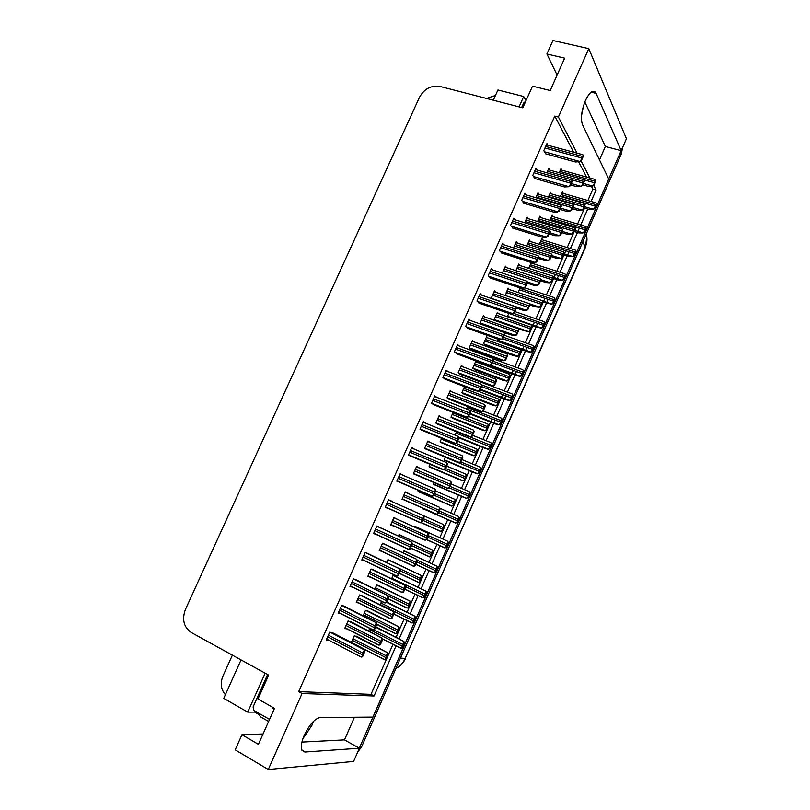 <?xml version="1.0" encoding="UTF-8"?>
<svg xmlns="http://www.w3.org/2000/svg" width="810" height="810" viewBox="0 0 810 810"><rect width="100%" height="100%" fill="white"/><g stroke="black" fill="none" stroke-linecap="round" stroke-linejoin="round"><path stroke-width="1.21" d="M313.47 721.376L311.951 725.294L302.889 738.74M577.064 153.161L558.394 117.025L588.789 48.661L626.434 138.743L621.199 150.68L595.715 92.472C592.91 89.545 589.488 92.218 585.458 100.491C581.469 110.616 580.466 118.645 582.451 124.568L608.755 179.081L373.015 717.103L320.142 717.549C314.827 718.622 309.562 724.464 304.327 735.095C301.583 741.545 300.712 746.435 301.715 749.797L304.884 752.034L359.367 748.237L353.595 761.42L268.272 769.5L302.059 693.522L374.068 695.982L396.13 645.712M257.418 713.65L254.725 712.111L255.15 711.17M241.056 659.917L223.742 698.352L247.718 712.101L265.164 673.201M247.718 712.101L254.725 712.111M519.048 106.859L523.695 96.511L526.004 100.653M523.695 96.511L497.927 89.981L493.32 100.217M486.506 98.455L495.457 95.469M225.372 694.727C220.958 689.431 220.118 683.275 222.861 676.239L232.389 655.148M588.789 48.661L552.947 40.5L546.902 54.007L557.118 75.077M263.037 733.971L241.967 734.71L235.194 749.837L268.272 769.5M591.087 201.437L596.109 189.996L593.75 185.439M589.913 178.008L581.043 160.856M399.259 638.584L407.177 620.531M410.245 613.545L418.183 595.461M421.18 588.607L429.138 570.483M432.084 563.77L440.053 545.616M442.938 539.035L450.917 520.85M453.772 514.35L461.629 496.439M464.586 489.706L472.372 471.967M475.359 465.163L483.064 447.596M486.091 440.711L493.725 423.316M493.908 422.891L495.133 420.106M496.773 416.36L504.336 399.138M504.559 398.611L505.804 395.776M507.414 392.101L514.907 375.05M515.17 374.423L516.446 371.537M518.015 367.942L525.427 351.054M525.751 350.335L527.037 347.399M528.576 343.885L535.916 327.149M536.281 326.339L537.587 323.352M539.096 319.909L546.365 303.345M546.76 302.434L548.097 299.396M549.575 296.035L556.774 279.632M557.209 278.63L558.566 275.542M560.014 272.251L567.142 256.011M567.618 254.917L568.995 251.778M570.412 248.559L577.459 232.48M577.986 231.295L579.383 228.116M580.76 224.967L587.746 209.041M354.426 717.255L344.483 739.884L359.367 748.237M599.481 159.864L605.364 146.478L621.199 150.68M546.902 54.007L564.661 58.158L550.213 90.538L532.504 86.143L522.794 107.831L440.012 86.447C431.143 85.141 424.278 88.786 419.428 97.382L185.429 609.444C181.804 619.458 183.738 627.132 191.211 632.468L268.667 675.125L257.965 699.01L274.489 708.335L258.41 744.339L241.967 734.71M573.652 152.229L554.779 116.093L298.667 691.649L302.059 693.522M554.779 116.093L558.394 117.025M587.878 200.515L592.89 189.084L591.401 186.219M586.632 177.086L578.613 161.737M592.89 189.084L596.109 189.996M298.667 691.649L371.01 694.352L393.063 644.153M396.181 637.035L404.099 619.012M407.167 612.036L415.095 593.973M418.102 587.139L426.04 569.045M428.986 562.332L436.944 544.209M439.83 537.637L447.808 519.473M450.664 512.983L458.511 495.102M461.467 488.369L469.243 470.661M472.23 463.867L479.935 446.32M482.952 439.445L490.576 422.081M490.769 421.656L491.984 418.871M493.624 415.135L501.188 397.933M501.41 397.406L502.656 394.571M504.265 390.916L511.748 373.876M512.021 373.258L513.287 370.373M514.856 366.788L522.268 349.92M522.582 349.201L523.867 346.265M525.406 342.751L532.747 326.055M533.101 325.235L534.418 322.248M535.926 318.816L543.186 302.282M543.581 301.371L544.917 298.333M546.396 294.972L553.584 278.6M554.02 277.597L555.376 274.509M556.824 271.228L563.942 255.008M564.428 253.915L565.805 250.776M567.213 247.566L574.26 231.508M574.786 230.323L576.173 227.154M577.56 224.006L584.537 208.109M371.01 694.352L374.068 695.982M536.969 170.009L535.947 168.318L532.747 175.497L535.015 178.544M525.973 194.835L524.89 193.175L521.68 200.394L524.009 203.3M514.937 219.753L513.783 218.143L510.563 225.393L512.973 228.147M503.86 244.782L502.645 243.213L499.405 250.493L501.886 253.105M492.733 269.922L491.447 268.393L488.197 275.694L490.749 278.154M481.585 295.164L480.208 293.676L476.948 301.006L479.571 303.315M470.397 320.527L468.919 319.059L465.649 326.42L468.352 328.587M459.189 345.992L457.589 344.554L454.299 351.945L457.073 353.95M447.981 371.587L446.209 370.15L442.908 377.571L445.753 379.424M436.782 397.325L434.778 395.857L431.467 403.309L434.393 405.01M425.675 423.225L423.296 421.666L419.975 429.158L422.972 430.697M414.7 449.327L411.774 447.586L408.432 455.109L411.51 456.496M403.157 475.318L400.201 473.617L396.839 481.17L400.008 482.395M391.554 501.41L388.577 499.76L385.206 507.343L388.506 508.285M379.961 527.512L376.903 526.014L373.521 533.628L376.842 534.529M368.317 553.716L365.178 552.379L361.786 560.034L365.138 560.885M356.623 580.031L353.413 578.856L349.991 586.541L353.373 587.351M344.888 606.457L341.587 605.455L338.155 613.16L341.121 613.727M333.092 632.995L329.71 632.154L326.268 639.9L328.961 640.264M547.904 145.253L546.952 143.552L543.773 150.701L545.96 153.9M549.717 170.09L548.765 168.46L546.841 172.793M539.014 194.349L538.002 192.739L535.785 197.721M528.262 218.68L527.188 217.11L524.688 222.74M517.468 243.121L516.334 241.593L513.55 247.86M506.635 267.654L505.43 266.166L502.362 273.091M484.866 317.034L483.499 315.617L480.31 322.795L482.183 324.688M473.941 341.891L472.463 340.494L469.263 347.703L471.876 349.687M463.006 366.859L461.386 365.472L458.166 372.711L460.86 374.554M452.071 391.949L450.259 390.552L447.029 397.821L449.793 399.512M441.187 417.19L439.091 415.733L435.851 423.033L438.686 424.582M430.454 442.614L427.872 441.015L424.622 448.355L427.528 449.742M419.418 468.048L416.613 466.408L413.343 473.779L416.33 475.014M408.129 493.513L405.304 491.903L402.023 499.304L405.162 500.216M396.829 519.018L393.943 517.509L390.653 524.931L393.822 525.801M385.499 544.573L382.543 543.216L379.242 550.668L382.421 551.499M374.129 570.23L371.091 569.035L367.77 576.517L370.99 577.307M362.698 595.998L359.6 594.955L356.258 602.478L359.296 603.126M351.236 621.867L348.047 620.986L344.706 628.54L347.399 628.975M495.771 292.288L494.485 290.841L491.316 297.999L491.953 298.708M551.458 193.873L550.506 192.314L548.39 197.093M540.979 217.657L539.966 216.128L537.587 221.515M530.449 241.532L529.386 240.033L526.733 246.037M519.888 265.488L518.764 264.04L515.838 270.661M509.298 289.555L508.103 288.137L505.369 295.539M498.676 313.713L497.391 312.326L494.292 319.342L495.69 320.831M488.025 337.983L486.648 336.616L483.529 343.663L486 345.627M477.353 362.353L475.855 361.007L472.726 368.084L475.257 369.907M464.525 386.613L461.872 392.597L464.484 394.278M453.104 412.411L450.988 417.201L453.661 418.75M441.642 438.321L440.053 441.916L442.797 443.313M430.12 464.343L429.067 466.722L431.892 467.977M418.557 490.475L418.051 491.64L420.937 492.743M412.897 510.918L410.073 509.662M401.871 535.856L399.087 534.489L398.429 535.987M390.795 560.895L387.939 559.669L386.724 562.413M379.677 586.035L376.751 584.962L374.979 588.961M368.52 611.277L365.512 610.345L363.184 615.63M357.311 636.62L354.233 635.84L351.327 642.401M561.887 170.171L561.006 168.591L559.163 172.743M467.694 406.509L466.59 409.009M478.801 381.338L478.072 382.998M488.136 365.057L489.007 365.462M490.374 357.423L489.503 357.099M497.512 338.965L497.148 339.805L499.476 341.749M520.081 287.864L518.218 292.542M508.822 313.359L507.637 316.052L508.66 317.176M553.119 216.685L552.167 215.187L549.889 220.35M542.852 240.013L541.849 238.555L539.318 244.296M531.289 262.47L528.697 268.343M532.555 263.432L531.866 262.501M456.536 431.781L455.058 435.122M445.328 457.154L444.072 459.999L446.735 461.265M434.079 482.628L433.33 484.329L436.063 485.443M422.779 508.214L422.547 508.741L425.351 509.723M417.484 527.543L414.862 526.156L414.487 526.996M406.701 551.995L404.008 550.739L403.117 552.764M395.867 576.528L393.113 575.424L391.686 578.644M381.702 601.263L380.214 604.624M369.795 628.216L368.692 630.717M563.335 193.418L562.444 191.909L560.429 196.486M410.184 509.409L413.009 510.664M379.394 550.324L382.34 551.701M390.724 524.779L393.67 526.125M405.263 492.004L408.22 493.31M416.482 466.702L419.448 467.967M373.633 533.365L376.721 534.803M385.226 507.293L388.324 508.68M388.577 499.77L391.675 501.147M400.11 473.83L403.218 475.166M411.591 448.001L414.71 449.307M583.534 105.654L581.519 115.719M605.364 146.478L584.84 101.949M301.917 742.092L344.483 739.884M621.138 150.66L359.306 748.197M622.556 147.602L621.391 153.768L361.675 746.668L357.575 752.328M593.254 209.385L594.54 207.937L594.854 208.514L593.254 209.385L589.174 209.456L584.101 207.978M561.958 193.023L595.887 202.824L596.575 203.29L594.54 207.937M596.575 203.29L594.854 208.514M592.444 186.178L593.75 184.639L594.074 185.257L592.444 186.178L588.283 186.371L582.775 184.812M560.479 169.776L595.127 179.466L595.836 179.901L593.75 184.639M595.836 179.901L594.074 185.257M580.81 186.452L582.127 184.882L582.471 185.51L580.81 186.452L576.609 186.654L570.655 184.964M548.228 169.675L583.575 179.597L584.263 180.033L582.127 184.882M584.263 180.033L584.597 180.67L582.471 185.51M579.687 161.656L581.033 159.975L581.378 160.653L579.687 161.656L575.404 161.99L545.545 153.789M546.375 144.838L582.501 154.629L583.21 155.034L581.033 159.975M583.21 155.034L583.554 155.712L581.378 160.653M582.917 232.956L584.182 231.569L584.506 232.116L582.917 232.956L578.877 232.915L573.814 231.376M551.701 216.26L585.579 226.405L586.227 226.901L584.182 231.569M586.227 226.901L584.506 232.116M572.548 256.618L573.784 255.282L574.128 255.818L572.548 256.618L568.549 256.456L563.507 254.866M541.404 239.557L575.211 250.047L575.839 250.604L573.784 255.282M575.839 250.604L574.128 255.818M562.13 280.371L563.345 279.096L563.699 279.602L562.13 280.371L558.181 280.088L553.149 278.458M531.077 262.956L564.803 273.79L565.41 274.398L563.345 279.096M565.41 274.398L563.699 279.602M551.681 304.216L552.865 303.001L553.23 303.477L551.681 304.216L542.751 302.13M524.698 287.763L554.354 297.624L554.941 298.293L552.865 303.001M554.941 298.293L553.23 303.477M581.884 210.195L583.18 208.717L583.514 209.314L581.884 210.195L577.773 210.276L572.285 208.656M550 193.458L584.597 203.502L585.265 203.968L583.18 208.717M585.265 203.968L583.514 209.314M571.293 234.323L572.559 232.905L572.903 233.472L571.293 234.323L567.223 234.272L561.745 232.602M539.49 217.212L574.017 227.62L574.654 228.126L572.559 232.905M574.654 228.126L574.999 228.703L572.903 233.472M560.652 258.542L561.887 257.185L562.251 257.722L560.652 258.542L556.632 258.37L551.164 256.638M528.94 241.056L563.385 251.819L563.993 252.386L561.887 257.185M563.993 252.386L564.357 252.933L562.251 257.722M549.97 282.852L551.185 281.556L551.559 282.072L549.97 282.852L545.991 282.558L540.543 280.766M518.339 264.992L552.703 276.119L553.301 276.747L551.185 281.556M553.301 276.747L553.665 277.263L551.559 282.072M569.987 211.056L571.273 209.537L571.627 210.144L569.987 211.056L565.826 211.126L559.892 209.365M537.486 193.904L572.761 204.211L573.409 204.677L571.273 209.537M573.409 204.677L573.763 205.284L571.627 210.144M559.113 235.75L560.368 234.303L560.743 234.88L559.113 235.75L555.002 235.69L549.079 233.877M526.702 218.214L561.897 228.886L562.525 229.412L560.368 234.303M562.525 229.412L562.889 229.999L560.743 234.88M548.188 260.557L549.423 259.17L549.808 259.716L548.188 260.557L544.138 260.364L538.225 258.481M515.879 242.615L550.982 253.672L551.59 254.259L549.423 259.17M551.59 254.259L551.964 254.816L549.808 259.716M537.232 285.454L538.437 284.138L538.832 284.654L537.232 285.454L533.223 285.14L527.33 283.186M505.005 267.118L540.027 278.559L540.604 279.207L538.437 284.138M540.604 279.207L540.999 279.733L538.832 284.654M525.71 101.301L523.726 102.931L521.66 107.538M268.616 721.477L260.719 716.961L256.628 712.01M271.826 706.826L273.972 709.469M267.604 674.548L253.084 706.948L254.036 710.532L269.548 719.391M568.62 186.745L569.926 185.136L570.291 185.784L568.62 186.745L564.378 186.948L534.57 178.423M535.39 169.563L571.455 179.739L572.123 180.174L569.926 185.136M572.123 180.174L572.478 180.822L570.291 185.784M557.493 211.947L558.779 210.398L559.163 211.025L557.493 211.947L553.311 212.017L523.543 203.158M524.364 194.359L560.348 204.94L560.986 205.416L558.779 210.398M560.986 205.416L561.36 206.044L559.163 211.025M546.335 237.249L547.59 235.771L547.985 236.368L546.335 237.249L542.194 237.188L512.467 227.995M513.297 219.257L549.19 230.222L549.798 230.769L547.59 235.771M549.798 230.769L550.192 231.366L547.985 236.368M535.116 262.663L536.352 261.255L536.757 261.812L535.116 262.663L531.036 262.46L501.339 252.923M502.18 244.256L537.982 255.616L538.569 256.223L536.352 261.255M538.569 256.223L538.974 256.79L536.757 261.812M523.857 288.188L525.062 286.841L525.487 287.368L523.857 288.188L519.828 287.844L490.161 277.962M491.022 269.355L526.733 281.121L527.29 281.789L525.062 286.841M527.29 281.789L527.705 282.325L525.487 287.368M512.558 313.814L513.722 312.538L514.158 313.035L512.558 313.814L508.569 313.328L478.923 303.092M514.158 313.035L516.395 307.972L515.433 306.727L515.96 307.466L513.722 312.538M516.395 307.972L515.96 307.466M501.198 339.542L502.342 338.337L502.797 338.803L501.198 339.542L497.269 338.924L467.623 328.323M502.797 338.803L505.035 333.72L504.255 332.616L504.589 333.244L502.342 338.337M489.797 365.391L490.911 364.247L491.376 364.682L489.797 365.391L485.919 364.632L456.243 353.646M491.376 364.682L493.634 359.579L492.693 358.273L493.168 359.134L490.911 364.247M478.345 391.341L479.429 390.278L479.915 390.673L478.345 391.341L474.528 390.44L444.771 379.05M479.915 390.673L482.173 385.55L481.251 384.203L481.697 385.135L479.429 390.278M466.843 417.403L467.897 416.411L468.403 416.775L466.843 417.403L463.077 416.36L433.178 404.524M468.403 416.775L470.671 411.632L469.759 410.245L470.175 411.247L467.897 416.411M455.301 443.576L456.313 442.655L456.83 442.989L455.301 443.576L451.585 442.392L421.362 430.039M456.83 442.989L459.118 437.815L458.409 436.529L456.313 442.655M459.118 437.815L458.602 437.471M443.698 469.861L444.69 469.01L445.227 469.314L443.698 469.861L440.043 468.534L409.04 455.453M445.227 469.314L447.515 464.12L446.624 462.672L446.988 463.806L444.69 469.01M447.515 464.12L446.988 463.806M432.054 496.257L433.016 495.477L433.563 495.76L432.054 496.257L396.9 481.049M433.563 495.76L435.861 490.536L434.98 489.048L435.314 490.252L433.016 495.477M435.861 490.536L435.314 490.252M420.36 522.774L421.848 522.308L420.36 522.774M421.848 522.308L424.156 517.063L423.296 515.545L423.6 516.82L421.281 522.065M424.156 517.063L423.6 516.82M408.604 549.393L410.083 548.978L408.604 549.393M376.873 526.095L411.763 542.234L409.506 548.765M411.763 542.234L412.401 543.712L410.083 548.978M412.401 543.712L411.824 543.5M396.809 576.133L398.267 575.758L396.809 576.133M366.181 552.703L399.988 568.944L397.669 575.576M399.988 568.944L400.606 570.473L398.267 575.758M400.606 570.473L400.008 570.291M384.963 602.984L386.41 602.65L384.963 602.984M355.175 579.322L388.152 595.765L385.793 602.508M388.152 595.765L388.749 597.345L386.41 602.65M388.749 597.345L388.142 597.193M373.056 629.957L374.493 629.664L373.056 629.957M343.774 605.9L376.265 622.708L373.856 629.562M376.265 622.708L376.842 624.328L374.493 629.664M395.503 633.693L376.215 624.216M361.108 657.052L362.526 656.799L361.108 657.052M332.181 632.529L361.047 647.423L364.328 649.762L361.878 656.718M364.328 649.762L364.885 651.442L362.526 656.799M364.885 651.442L364.237 651.361M541.181 328.161L542.346 327.007L542.73 327.453L541.181 328.161L531.785 325.721M542.73 327.453L544.796 322.724L543.864 321.55L544.421 322.269L542.346 327.007M530.651 352.198L531.785 351.105L532.18 351.52L530.651 352.198L526.834 351.55L498.839 341.516M532.18 351.52L534.256 346.771L533.334 345.566L533.871 346.346L531.785 351.105M520.071 376.326L521.184 375.293L521.589 375.688L520.071 376.326L516.304 375.567L488.288 365.199M521.589 375.688L523.675 370.919L522.764 369.684L523.28 370.524L521.184 375.293M509.45 400.555L510.543 399.583L510.958 399.948L509.45 400.555L505.724 399.664L480.239 389.934M510.958 399.948L513.054 395.158L512.153 393.893L512.639 394.784L510.543 399.583M498.788 424.875L499.851 423.964L500.276 424.308L498.788 424.875L495.112 423.863L469.689 413.859M500.276 424.308L502.382 419.499L501.501 418.203L501.957 419.155L499.851 423.964M488.086 449.287L489.118 448.446L489.564 448.76L488.086 449.287L484.451 448.153L459.098 437.876M489.564 448.76L491.68 443.931L490.799 442.604L491.235 443.617L489.118 448.446M477.333 473.809L478.345 473.03L477.333 473.809L473.759 472.544L444.903 460.495M478.801 473.303L480.927 468.464L480.229 467.208L480.472 468.17L478.345 473.03M466.55 498.423L467.532 497.704L466.55 498.423L463.016 497.036L433.35 484.279M467.998 497.958L470.134 493.087L469.274 491.7L469.668 492.834L467.532 497.704M455.716 523.128L456.668 522.48L455.716 523.128L422.648 508.528L455.534 523.047M457.154 522.703L459.3 517.823L458.45 516.395L458.814 517.59L456.668 522.48M539.247 307.263L540.432 306.028L540.817 306.514L539.247 307.263L535.319 306.838L529.882 304.995M507.708 289.018L541.991 300.52L542.558 301.199L540.432 306.028M542.558 301.199L542.943 301.695L540.817 306.514M528.485 331.776L529.639 330.601L530.044 331.057L528.485 331.776L518.299 329.022M530.044 331.057L532.17 326.217L531.228 325.012L531.775 325.752L529.639 330.601M517.671 356.38L518.805 355.276L519.22 355.701L517.671 356.38L513.834 355.712L485.301 345.374M519.22 355.701L521.356 350.841L520.425 349.606L520.941 350.406L518.805 355.276M506.817 381.095L507.921 380.052L508.356 380.447L506.817 381.095L503.03 380.285L474.468 369.603M508.356 380.447L510.492 375.567L509.581 374.301L510.067 375.162L507.921 380.052M495.923 405.901L496.996 404.929L497.441 405.294L495.923 405.901L492.176 404.97L463.543 393.913M497.441 405.294L499.598 400.393L498.687 399.087L499.152 400.018L496.996 404.929M484.977 430.809L486.03 429.897L486.486 430.242L484.977 430.809L481.292 429.745L452.496 418.284M486.486 430.242L488.653 425.311L487.924 424.106L488.197 424.966L486.03 429.897M473.992 455.817L475.014 454.977L475.49 455.281L473.992 455.817L470.347 454.623L441.248 442.675M475.49 455.281L477.657 450.34L476.776 448.973L477.191 450.026L475.014 454.977M462.966 480.938L463.958 480.158L464.444 480.431L462.966 480.938L459.371 479.611L429.502 466.975M464.444 480.431L466.621 475.47L465.75 474.073L466.135 475.186L463.958 480.158M451.889 506.149L452.851 505.44L451.889 506.149L418.102 491.508M453.357 505.683L455.544 500.701L454.683 499.274L455.048 500.448L452.851 505.44M440.761 531.471L442.219 531.036L440.761 531.471M442.219 531.036L444.417 526.034L443.566 524.576L443.9 525.812L441.703 530.823M444.417 526.034L443.9 525.812M526.227 310.463L527.401 309.207L527.816 309.693L526.227 310.463L522.268 310.007L516.385 308.002M527.816 309.693L529.983 304.752L529.031 303.548L529.578 304.256L527.401 309.207M515.17 335.563L516.324 334.378L516.75 334.844L515.17 335.563L511.262 334.986L504.083 332.444M516.75 334.844L518.926 329.873L518.147 328.809L518.511 329.407L516.324 334.378M504.073 360.774L505.197 359.66L505.632 360.085L504.073 360.774L500.216 360.065L471.126 349.414M505.632 360.085L507.829 355.104L506.898 353.828L507.394 354.669L505.197 359.66M492.925 386.097L494.019 385.033L494.475 385.438L492.925 386.097L489.118 385.246L459.979 374.22M494.475 385.438L496.682 380.437L495.76 379.131L496.226 380.032L494.019 385.033M481.737 411.51L482.8 410.528L483.276 410.893L481.737 411.51L477.981 410.528L448.73 399.097M483.276 410.893L485.484 405.871L484.572 404.534L485.018 405.496L482.8 410.528M470.499 437.035L471.531 436.124L472.017 436.458L470.499 437.035L466.793 435.912L437.329 424.035M472.017 436.458L474.245 431.416L473.344 430.039L473.759 431.072L471.531 436.124M459.219 462.672L460.222 461.821L460.718 462.135L459.219 462.672L455.564 461.406L425.625 448.953M460.718 462.135L462.955 457.063L462.065 455.655L462.459 456.749L460.222 461.821M447.879 488.41L448.861 487.63L449.378 487.903L447.879 488.41L444.285 487.012L413.363 473.739M449.378 487.903L451.615 482.821L450.745 481.383L451.109 482.537L448.861 487.63M451.615 482.821L451.109 482.537M436.509 514.259L437.451 513.55L437.987 513.793L436.509 514.259L402.125 499.082L436.306 514.168M437.987 513.793L440.235 508.68L439.374 507.212L439.708 508.437L437.451 513.55M440.235 508.68L439.708 508.437M425.078 540.209L426.546 539.784L425.078 540.209M393.873 517.681L428.156 533.233L425.999 539.571M428.156 533.233L428.804 534.661L426.546 539.784M428.804 534.661L428.257 534.438M444.842 547.945L446.269 547.55L444.842 547.945M414.791 526.328L447.768 541.272L447.92 542.447L445.773 547.357M447.768 541.272L448.416 542.649L446.269 547.55M433.917 572.852L435.334 572.498L433.917 572.852M404.028 550.749L436.853 566.149L436.985 567.395L434.818 572.326M436.853 566.149L437.491 567.567L435.334 572.498M437.491 567.567L436.985 567.395M422.952 597.861L424.359 597.537L422.952 597.861M394.237 575.758L425.908 591.138L423.832 597.405M425.908 591.138L426.526 592.596L424.359 597.537M426.526 592.596L425.999 592.454M411.946 622.971L413.333 622.688L411.946 622.971M386.694 602.002L414.912 616.218L412.796 622.576M414.912 616.218L415.51 617.726L413.333 622.688M415.51 617.726L414.973 617.615M400.899 648.182L402.266 647.939L400.899 648.182M375.769 626.758L403.866 641.409L401.719 647.858M403.866 641.409L404.453 642.958L402.266 647.939M404.453 642.958L403.906 642.867M429.594 556.885L431.031 556.5L429.594 556.885M399.046 534.57L432.601 550.051L430.505 556.308M432.601 550.051L433.239 551.478L431.031 556.5M433.239 551.478L432.712 551.276M418.385 582.42L419.813 582.066L418.385 582.42M388.739 559.923L421.402 575.546L419.266 581.904M421.402 575.546L422.02 577.014L419.813 582.066M422.02 577.014L421.483 576.852M407.126 608.047L408.534 607.733L407.126 608.047M378.28 585.357L410.154 601.152L407.977 607.601M410.154 601.152L410.761 602.67L408.534 607.733M410.761 602.67L410.204 602.529M395.817 633.784L397.214 633.511L395.817 633.784M367.446 610.74L398.864 626.859L396.647 633.41M398.864 626.859L399.451 628.418L397.214 633.511M399.451 628.418L398.884 628.317M384.466 659.624L385.854 659.391L384.466 659.624M356.43 636.174L387.524 652.678L385.266 659.32M387.524 652.678L388.091 654.278L385.854 659.391M388.091 654.278L387.504 654.207M413.606 566.271L415.054 565.886L413.606 566.271M382.725 543.277L416.694 559.264L414.497 565.704M416.694 559.264L417.322 560.743L415.054 565.886M417.322 560.743L416.765 560.55M402.084 592.454L403.522 592.1L402.084 592.454M372.428 569.42L405.182 585.407L402.945 591.958M405.182 585.407L405.8 586.926L403.522 592.1M405.8 586.926L405.223 586.774M390.511 618.729L391.929 618.425L390.511 618.729M361.462 595.39L393.619 611.661L391.341 618.313M393.619 611.661L394.217 613.231L391.929 618.425M394.217 613.231L393.63 613.109M378.888 645.124L380.295 644.861L378.888 645.124M350.254 621.371L382.016 638.027L379.688 644.78M382.016 638.027L382.593 639.647L380.295 644.861M382.593 639.647L381.986 639.556M301.948 750.344L304.884 752.034M591.138 92.168L596.231 93.413M582.714 242.069L585.539 247.131L405.142 658.55L585.438 246.594C587.23 242.372 587.463 238.241 586.146 234.211M405.506 658.49C403.451 663.056 400.261 666.357 395.948 668.422C400.059 666.316 403.127 663.025 405.142 658.55L400.505 658.014M621.391 153.768L620.622 152.007M361.675 746.668L360.005 746.779M584.658 206.692L593.133 209.172M560.611 196.071L595.097 206.084M561.249 194.633L595.735 204.616M583.392 183.424L592.323 185.946M584.071 179.85L594.317 182.726M559.771 171.376L594.975 181.237M571.283 183.546L580.679 186.219M571.789 179.85L582.704 182.928M547.509 171.305L583.372 181.399M544.381 151.764L579.555 161.403M544.978 147.987L581.62 157.97M545.656 146.458L582.299 156.411M574.341 230.192L582.795 232.743L574.341 230.182M550.334 219.358L584.739 229.716M550.972 217.91L585.377 228.248M563.983 253.773L572.417 256.416M540.007 242.737L574.331 253.439M540.645 241.279L574.978 251.971M553.584 277.455L561.998 280.179M529.649 266.196L563.892 277.263M530.287 264.748L564.54 275.775M542.356 300.966L551.539 304.044M519.24 289.757L553.412 301.168M519.888 288.299L554.06 299.69M572.852 207.36L581.762 209.982M548.623 196.567L583.737 206.823M549.271 195.099L584.395 205.325M562.272 231.407L571.161 234.11L562.282 231.387M538.083 220.391L573.115 231.012M538.731 218.913L573.774 229.503M551.65 255.535L560.52 258.339M527.492 244.316L562.444 255.292M528.15 242.828L563.112 253.783M540.989 279.774L549.838 282.66M516.871 268.323L551.742 279.673M517.529 266.834L552.4 278.164M569.845 210.813L560.469 208.048L569.845 210.833M536.068 197.093L571.84 207.593M536.736 195.585L572.518 206.064M549.615 232.673L558.971 235.538M525.245 221.484L560.935 232.369M525.923 219.966L561.613 230.83M538.711 257.377L548.046 260.344M514.39 245.967L549.99 257.236M515.059 244.448L550.668 255.687M527.543 282.113L537.081 285.262M503.486 270.55L538.994 282.204M504.164 269.021L539.683 280.655M533.365 176.489L568.478 186.513M533.962 172.763L570.513 183.141M534.651 171.224L571.202 181.572M557.341 211.683L522.278 201.275L557.351 211.714M522.906 197.64L559.366 208.413M523.594 196.091L560.054 206.844M511.181 226.233L546.183 237.036M511.798 222.618L548.167 233.786M512.487 221.069L548.866 232.217M500.013 251.252L534.965 262.46M500.651 247.698L536.919 259.271M501.339 246.139L537.617 257.691M488.784 276.372L523.706 287.985M489.453 272.889L525.629 284.867M490.141 271.32L526.328 283.277M477.505 301.593L512.386 313.622M478.204 298.181L514.289 310.564M478.902 296.612L514.998 308.975M479.814 294.557L515.393 306.717M466.155 326.916L501.025 339.37M466.914 323.575L502.899 336.383M467.613 321.995L503.607 334.773M468.565 319.869L504.002 332.414M454.734 352.32L489.625 365.229M455.574 349.08L491.467 362.303M456.273 347.5L492.176 360.693M457.255 345.283L492.581 358.233M443.222 377.825L478.163 391.19M444.184 374.686L479.986 388.324M444.892 373.096L480.694 386.714M445.915 370.808L481.12 384.153M431.578 403.39L466.661 417.261M432.753 400.403L468.453 414.467M433.461 398.814L469.162 412.847M434.514 396.434L469.628 410.204M419.995 429.108L455.109 443.445M421.271 426.232L456.87 440.721M421.98 424.632L457.589 439.091M423.073 422.172L458.106 436.357M408.493 454.977L443.505 469.749M409.738 452.162L445.237 467.087M410.457 450.552L445.956 465.446M411.581 448.021L446.533 462.632M396.94 480.958L431.851 496.155M398.156 478.214L433.552 493.563M398.874 476.594L434.281 491.923M400.049 473.971L434.929 489.027M385.337 507.05L420.147 522.683M386.532 504.367L421.818 520.162M387.251 502.737L422.547 518.501M388.456 500.033L423.296 515.545M373.683 533.253L408.331 549.291M374.858 530.631L410.042 546.861M375.577 529.001L410.771 545.201M376.822 526.206L411.551 542.153M361.989 559.568L396.495 576.021M363.123 557.007L398.206 573.683M363.852 555.366L398.935 572.022M365.138 552.491L399.765 568.873M350.234 585.995L384.618 602.883M351.348 583.494L386.319 600.625M352.077 581.853L387.058 598.954M353.393 578.887L387.919 595.704M338.438 612.532L372.701 629.856M339.522 610.102L374.382 627.679M340.251 608.452L375.121 625.998M341.81 605.495L376.032 622.657M327.645 636.822L362.394 654.855M328.374 635.162L363.143 653.164M330.176 632.225L364.085 649.731M508.103 316.568L541.039 327.989M508.801 313.409L542.892 325.175M513.52 313.338L543.54 323.686M514.816 311.567L543.854 321.55M497.583 340.251L530.499 352.036M502.818 338.752L532.322 349.282M503.466 337.274L532.98 347.784M504.346 335.279L533.284 345.556M490.222 365.199L519.919 376.174M492.277 362.637L521.721 373.481M492.936 361.149L522.379 371.972M493.118 358.82L522.693 369.654M480.472 389.418L509.298 400.413M481.707 386.613L511.069 397.771M481.768 384.902L511.728 396.262M489.493 385.327L512.062 393.862M469.871 413.434L498.626 424.744M466.621 408.928L500.377 422.162M467.279 407.44L501.046 420.643M483.023 410.994L501.4 418.162M458.895 437.41L487.914 449.175M455.979 433.046L489.645 446.644M469.486 436.732L490.313 445.125M472.544 435.264L490.698 442.564M444.113 459.908L477.171 473.698M445.287 457.255L478.872 471.238M460.809 461.933L479.54 469.709M461.852 459.564L479.976 467.066M433.411 484.157L466.368 498.322M449.368 487.914L468.048 495.912M450.046 486.395L468.727 494.383M451.119 483.955L469.223 491.68M438.564 512.487L457.184 520.698M439.233 510.958L457.863 519.159M440.063 508.326L458.45 516.395M529.183 303.73L539.106 307.081M506.199 292.43L540.989 304.155M506.858 290.942L541.657 302.636M494.778 319.859L528.333 331.604M495.487 316.639L530.185 328.738M496.155 315.141L530.864 327.21M497.036 313.146L531.198 325.002M483.965 344.088L517.519 356.228M484.734 340.939L519.352 353.413M485.403 339.43L520.02 351.884M486.314 337.375L520.354 349.576M473.091 368.398L506.655 380.943M473.941 365.34L508.467 378.189M474.609 363.822L509.146 376.65M475.551 361.685L509.49 374.26M462.125 392.789L495.76 405.769M463.097 389.833L497.542 403.076M463.776 388.314L498.221 401.527M478.386 391.321L498.585 399.046M451.038 417.241L484.805 430.687M452.213 414.426L486.567 428.055M452.891 412.897L487.245 426.505M468.565 416.411L487.65 423.944M440.073 441.855L473.82 455.706M441.288 439.121L475.551 453.134M455.99 443.313L476.229 451.575M457.63 441.187L476.675 448.932M429.128 466.59L462.783 480.826M444.093 469.719L464.484 478.325M445.581 468.514L465.173 476.756M446.654 466.064L465.669 474.042M418.142 491.437L451.696 506.058M433.836 495.123L453.377 503.607M434.524 493.563L454.066 502.038M435.638 491.042L454.633 499.254M420.957 522.582L440.569 531.39M422.739 520.283L442.23 529.001M423.427 518.724L442.918 527.421M423.508 515.646L443.566 524.576M491.852 298.586L526.065 310.281M492.531 295.235L527.958 307.284M493.219 293.706L528.646 305.724M494.09 291.721L529.021 303.537M480.806 323.301L515.008 335.391M481.545 320.021L516.881 332.464M482.223 318.482L517.56 330.905M483.135 316.426L517.924 328.617M469.699 348.108L503.911 360.612M470.499 344.908L505.744 357.747M471.187 343.369L506.442 356.177M472.129 341.233L506.807 353.798M458.521 373.005L492.753 385.945M459.422 369.907L494.566 383.14M460.11 368.347L495.264 381.561M461.082 366.14L495.649 379.09M447.231 397.973L481.565 411.379M448.284 394.996L483.347 408.635M448.983 393.437L484.046 407.045M449.995 391.149L484.461 404.494M435.861 423.022L470.316 436.914M437.117 420.188L472.078 434.231M437.805 418.628L472.777 432.641M438.858 416.259L473.232 429.999M424.663 448.264L459.027 462.561M425.888 445.49L460.758 459.938M426.587 443.921L461.467 458.349M427.67 441.47L461.973 455.615M413.424 473.607L447.687 488.308M414.629 470.893L449.398 485.757M415.327 469.314L450.107 484.157M416.441 466.793L450.674 481.353M403.309 496.398L437.987 511.677M404.018 494.819L438.696 510.067M405.172 492.207L439.344 507.202M390.795 524.607L424.835 540.118M391.949 522.015L426.526 537.708M392.658 520.425L427.234 536.098M393.852 517.732L427.953 533.142M426.597 539.663L444.619 547.854M427.7 537.151L446.28 545.576M428.379 535.623L446.958 544.037M414.771 526.378L447.576 541.191M415.722 564.367L433.664 572.761M416.806 561.917L435.334 570.564M417.089 560.196L436.013 569.015M403.937 550.891L436.671 566.089M404.808 589.184L422.678 597.77M405.709 586.713L424.339 595.644M391.878 578.219L425.017 594.084M393.073 575.505L425.706 591.077M393.842 614.091L411.652 622.89M380.255 604.543L413.302 620.824M380.933 603.004L413.981 619.265M386.532 602.356L414.71 616.177M382.3 638.827L400.596 648.111M369.259 629.431L402.216 646.117M373.754 629.815L402.904 644.547M375.567 627.223L403.663 641.368M410.478 548.087L429.351 556.794M411.591 545.555L431.021 554.496M412.29 543.986L431.72 552.916M399.006 534.671L432.408 549.98M399.31 573.389L418.102 582.319M400.403 570.918L419.783 580.102M398.307 568.023L420.481 578.512M387.889 559.781L421.2 575.485M388.101 598.813L406.812 607.956M388.213 595.927L408.493 605.809M375.486 587.817L409.192 604.209M376.731 585.002L409.951 601.101M363.548 614.79L397.153 631.618M364.247 613.21L397.852 630.018M365.654 610.375L398.652 626.818M362.131 648.192L384.142 659.553M352.259 640.295L385.762 657.538M352.968 638.715L386.471 655.928M354.608 635.901L387.301 652.647M379.414 550.274L413.323 566.17M380.538 547.732L415.014 563.851M381.247 546.132L415.733 562.231M382.482 543.368L416.482 559.194M367.993 576.031L401.77 592.343M369.087 573.561L403.461 590.105M369.795 571.951L404.18 588.475M371.061 569.106L404.97 585.346M356.511 601.911L390.177 618.637M357.585 599.491L391.858 616.471M358.303 597.881L392.577 614.831M359.62 594.955L393.407 611.611M344.989 627.892L378.553 645.043M346.032 625.533L380.204 642.948M346.751 623.913L380.923 641.307M348.361 621.037L381.793 637.996M592.069 91.581L595.715 92.472M586.754 236.56L585.539 247.131M563.993 253.753L572.397 256.385M553.605 277.405L561.968 280.118M542.285 300.864L551.499 303.952M551.671 255.504L560.49 258.289M540.979 279.703L549.798 282.589M549.625 232.642L558.951 235.497M538.731 257.327L548.016 260.273M527.452 282.001L537.04 285.16M511.13 226.162L546.153 236.976M499.932 251.151L534.924 262.369M488.673 276.23L523.645 287.874M477.343 301.421L512.335 313.48M465.932 326.693L500.965 339.208M454.43 352.056L489.554 365.047M442.918 377.541L478.102 390.997M431.517 403.188L466.6 417.059M420.066 428.946L455.058 443.242M408.564 454.815L443.465 469.537M397.011 480.796L431.821 495.943M385.408 506.888L420.127 522.47M373.754 533.091L408.392 549.119M362.06 559.416L396.596 575.88M350.305 585.853L384.76 602.772M338.499 612.4L372.873 629.775M326.643 639.06L360.936 656.9M507.992 316.447L540.999 327.888M497.421 340.089L530.449 351.915M490.364 365.138L519.868 376.042M480.512 389.306L509.247 400.272M469.921 413.323L498.575 424.592M458.784 437.228L487.873 449.013M444.174 459.776L477.13 473.536M433.461 484.026L466.347 498.16M422.719 508.376L455.514 522.885M529.082 303.608L539.055 306.98M494.637 319.707L528.282 331.482M483.772 343.906L517.458 356.086M472.827 368.175L506.604 380.791M461.892 392.556L495.7 405.597M451.038 417.089L484.755 430.515M440.134 441.723L473.769 455.524M429.189 466.459L462.743 480.644M418.203 491.295L451.676 505.875M421.18 522.511L440.559 531.208M491.721 298.445L526.014 310.159M480.634 323.119L514.957 335.259M469.466 347.885L503.85 360.46M458.197 372.732L492.703 385.773M447.069 397.75L481.505 411.197M435.922 422.881L470.266 436.722M424.724 448.112L458.986 462.358M413.485 473.455L447.657 488.106M402.195 498.899L436.286 513.975M390.865 524.455L424.865 539.946M426.657 539.531L444.649 547.712M415.783 564.246L433.735 572.64M404.858 589.052L422.779 597.669M393.893 613.97L411.774 622.809M382.249 638.665L400.737 648.051M410.538 547.945L429.401 556.652M399.37 573.257L418.193 582.198M388.162 598.681L406.944 607.854M376.772 624.146L395.644 633.622M361.442 647.696L384.304 659.492M379.485 550.122L413.404 566.028M368.054 575.89L401.892 592.231M356.572 601.779L390.329 618.546M345.04 627.77L378.716 644.973"/></g></svg>
